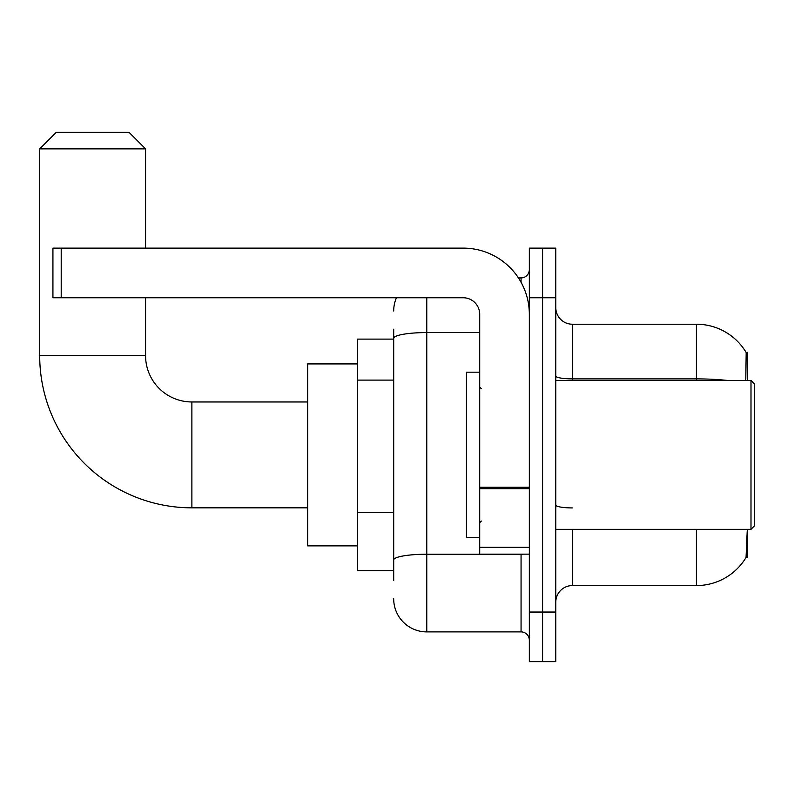 <?xml version="1.0" encoding="UTF-8"?>
<svg xmlns="http://www.w3.org/2000/svg" width="794" height="794" viewBox="0 0 794 794"><rect width="100%" height="100%" fill="white"/><g stroke="black" fill="none" stroke-linecap="round" stroke-linejoin="round"><path stroke-width="1.19" d="M747.68 380.455L747.68 352.338L746.181 352.546A57.893 57.893 0 0 0 696.407 324.22A57.893 57.893 0 0 1 746.052 352.338A57.893 57.893 0 0 0 696.407 324.22L572.345 324.22A16.545 16.545 0 0 1 555.8 307.675A16.545 16.545 0 0 0 572.345 324.22L572.345 380.455M747.68 529.33L747.68 557.457L746.052 557.457L747.204 531.315M393.695 370.183L393.695 329.182L393.695 339.107L357.3 339.107L357.3 570.688L393.695 570.688M555.8 602.12A16.545 16.545 0 0 1 572.345 585.575L696.407 585.575L696.407 529.33M746.35 556.961A57.893 57.893 0 0 1 696.407 585.575M542.57 612.045L542.57 661.67L555.8 661.67L555.8 612.045L542.57 612.045L542.57 661.67L529.33 661.67L529.33 612.045L542.57 612.045L542.57 297.75L542.57 612.045M529.33 612.045L529.33 248.125L542.57 248.125L542.57 297.75L542.57 248.125L555.8 248.125L555.8 612.045M745.774 380.455L746.181 352.546A57.893 57.893 0 0 0 696.407 324.22L696.407 378.897L572.345 378.897A16.545 2.868 0 0 1 555.8 376.019M393.695 580.613L393.695 329.182M426.775 297.75L426.775 631.895L521.062 631.895L521.062 554.143M518.422 277.9L521.062 277.9A8.268 8.268 0 0 0 529.33 269.632M393.695 565.725L393.695 522.373M529.33 640.163A8.268 8.268 0 0 0 521.062 631.895M393.695 310.98A33.08 33.08 0 0 1 396.454 297.75M426.775 631.895A33.08 33.08 0 0 1 393.695 598.805M307.675 507.832L191.88 507.832A152.18 152.18 0 0 1 39.7 355.643L39.7 148.875L56.245 132.33L129.025 132.33L145.57 148.875L39.7 148.875M191.88 507.832L191.88 401.963A46.32 46.32 0 0 1 145.57 355.643L145.57 297.75M145.57 248.125L145.57 148.875M357.3 363.92L307.675 363.92L307.675 545.875L357.3 545.875M529.33 554.143L479.705 554.143L479.705 487.258L529.33 487.258M529.33 314.295A66.17 66.17 0 0 0 463.17 248.125L61.207 248.125L61.207 297.75L463.17 297.75A16.545 16.545 0 0 1 479.705 314.295L479.705 487.258M61.207 297.75L52.93 297.75L52.93 248.125L61.207 248.125M750.995 380.455L754.3 383.77L754.3 526.025L750.995 529.33L750.995 380.455L555.8 380.455M479.705 372.188L466.475 372.188L466.475 537.607L479.705 537.607M393.695 380.108L357.3 380.108M393.695 512.448L357.3 512.448M572.345 529.33L572.345 585.575M727.423 380.455A57.893 10.054 180 0 0 696.407 378.897L696.407 380.455M555.8 297.75L529.33 297.75M572.345 507.922A16.545 2.868 0 0 1 555.8 505.044M523.931 554.143A8.268 1.439 0 0 1 521.062 554.232L426.775 554.232A33.08 5.747 180 0 0 393.695 559.978M393.695 338.323A33.08 5.747 180 0 1 426.775 332.577L479.705 332.577M521.062 282.257L521.062 277.9M39.7 355.643L145.57 355.643M529.33 488.687L479.705 488.687M479.705 547.314L529.33 547.314M307.675 401.963L191.88 401.963M555.8 529.33L750.995 529.33M481.363 388.732L479.705 387.075M481.363 521.062L479.705 522.72"/></g></svg>
